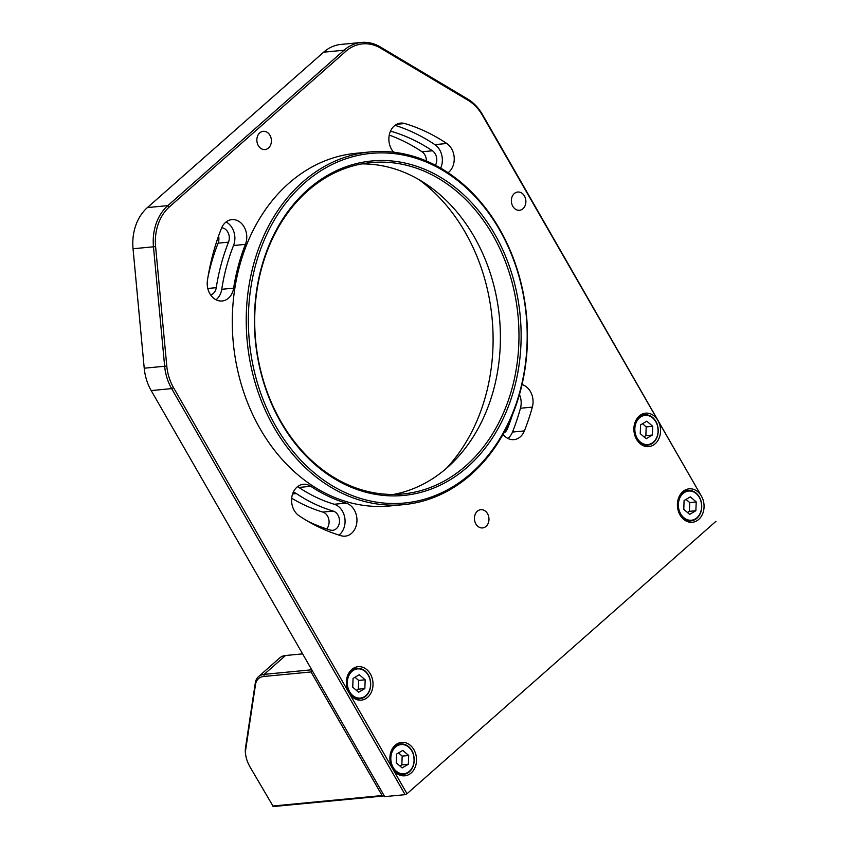 <?xml version="1.0" encoding="UTF-8"?>
<svg xmlns="http://www.w3.org/2000/svg" width="849" height="849" viewBox="0 0 849 849"><rect width="100%" height="100%" fill="white"/><g stroke="black" fill="none" stroke-linecap="round" stroke-linejoin="round"><path stroke-width="1.27" d="M418.769 179.5A177.154 140.244 -95.5 0 1 446.447 468.308M361.716 163.899A166.457 131.775 -95.5 0 1 492.6 280.849A166.457 131.775 -95.5 0 1 447.317 467.544A166.457 131.775 -95.5 0 1 393.395 494.468M465.899 465.761A166.457 131.775 84.5 0 0 509.506 273.474A166.457 131.775 84.5 0 0 370.971 162.594A166.457 131.775 84.5 0 0 307.794 190.823A166.457 131.775 84.5 0 0 264.177 383.111A166.457 131.775 84.5 0 0 402.723 493.991A166.457 131.775 84.5 0 0 465.899 465.761M307.996 189.465A167.985 132.985 -95.5 0 1 494.627 233.984A167.985 132.985 -95.5 0 1 467.555 466.939A167.985 132.985 -95.5 0 1 280.923 422.42A167.985 132.985 -95.5 0 1 307.996 189.465M471.174 473.243A175.626 139.034 -95.5 0 1 276.063 426.707A175.626 139.034 -95.5 0 1 304.377 183.161A175.626 139.034 -95.5 0 1 499.488 229.708A175.626 139.034 -95.5 0 1 471.174 473.243M470.972 474.591A177.154 140.244 -95.5 0 1 403.742 504.635A177.154 140.244 -95.5 0 1 256.302 386.624A177.154 140.244 -95.5 0 1 302.722 181.994A177.154 140.244 -95.5 0 1 369.941 151.95A177.154 140.244 -95.5 0 1 517.391 269.961A177.154 140.244 -95.5 0 1 470.972 474.591M403.742 504.635L389.818 505.972A177.154 140.244 -95.5 0 1 242.368 387.961A177.154 140.244 -95.5 0 1 288.787 183.331A177.154 140.244 -95.5 0 1 356.018 153.287L369.941 151.95M522.973 208.716A9.159 7.259 84.5 0 0 525.372 198.135A9.159 7.259 84.5 0 0 517.741 192.033A9.159 7.259 84.5 0 0 514.271 193.583A9.159 7.259 84.5 0 0 511.873 204.163A9.159 7.259 84.5 0 0 519.492 210.276A9.159 7.259 84.5 0 0 522.973 208.716M268.475 148.013A9.159 7.259 84.5 0 0 270.884 137.432A9.159 7.259 84.5 0 0 263.254 131.319A9.159 7.259 84.5 0 0 259.773 132.879A9.159 7.259 84.5 0 0 257.374 143.46A9.159 7.259 84.5 0 0 265.005 149.562A9.159 7.259 84.5 0 0 268.475 148.013M486.053 526.38A9.159 7.259 84.5 0 0 488.451 515.789A9.159 7.259 84.5 0 0 480.821 509.687A9.159 7.259 84.5 0 0 477.35 511.247A9.159 7.259 84.5 0 0 474.952 521.827A9.159 7.259 84.5 0 0 482.572 527.929A9.159 7.259 84.5 0 0 486.053 526.38M296.938 487.167A16.8 13.297 84.5 0 0 299.071 515.768A212.271 168.049 84.5 0 0 341.107 535.74A16.8 13.297 84.5 0 0 345.225 536.144A16.8 13.297 84.5 0 0 356.951 520.755A16.8 13.297 84.5 0 0 346.137 503.117A178.683 141.454 -95.5 0 1 310.766 486.307A16.8 13.297 84.5 0 0 303.316 484.312A16.8 13.297 84.5 0 0 296.938 487.167M448.113 172.718A16.8 13.297 84.5 0 0 454.226 157.988A16.8 13.297 84.5 0 0 446.754 143.492A212.271 168.049 84.5 0 0 404.718 123.519A16.8 13.297 84.5 0 0 400.601 123.105A16.8 13.297 84.5 0 0 394.223 125.96A16.8 13.297 84.5 0 0 393.66 152.215M411.181 772.961A16.8 13.297 84.5 0 0 415.586 753.551A16.8 13.297 84.5 0 0 401.598 742.366A16.8 13.297 84.5 0 0 395.231 745.21A16.8 13.297 84.5 0 0 392.525 768.504L407.021 793.73L405.122 794.675L171.625 388.609A45.814 36.274 -95.5 0 1 164.653 366.248L153.467 246.794A45.814 36.274 -95.5 0 1 167.826 205.628L344.068 50.218A45.814 36.274 -95.5 0 1 361.451 42.45A45.814 36.274 -95.5 0 1 380.182 46.886L467.682 99.046A45.814 36.274 -95.5 0 1 482.465 114.53L701.423 496.134A16.8 13.297 84.5 0 0 689.133 488.833A16.8 13.297 84.5 0 0 682.755 491.688A16.8 13.297 84.5 0 0 678.351 511.087A16.8 13.297 84.5 0 0 692.338 522.284A16.8 13.297 84.5 0 0 698.716 519.429A16.8 13.297 84.5 0 0 701.423 496.134L657.901 420.457A16.8 13.297 84.5 0 0 645.622 413.166A16.8 13.297 84.5 0 0 639.244 416.01A16.8 13.297 84.5 0 0 634.84 435.41A16.8 13.297 84.5 0 0 648.827 446.606A16.8 13.297 84.5 0 0 655.195 443.751A16.8 13.297 84.5 0 0 657.901 420.457L482.423 115.294A44.286 35.064 84.5 0 0 468.139 100.331L380.639 48.17A44.286 35.064 84.5 0 0 345.723 51.396L169.482 206.795A44.286 35.064 84.5 0 0 155.6 246.592L166.786 366.046A44.286 35.064 84.5 0 0 173.525 387.664L349.003 692.837A16.8 13.297 84.5 0 0 361.292 700.138A16.8 13.297 84.5 0 0 367.67 697.284A16.8 13.297 84.5 0 0 372.074 677.884A16.8 13.297 84.5 0 0 358.087 666.688A16.8 13.297 84.5 0 0 351.719 669.543A16.8 13.297 84.5 0 0 349.003 692.837L392.525 768.504A16.8 13.297 84.5 0 0 404.814 775.806A16.8 13.297 84.5 0 0 411.181 772.961M225.463 222.48A16.8 13.297 84.5 0 0 221.451 228.339A212.271 168.049 84.5 0 0 207.443 280.361A16.8 13.297 84.5 0 0 222.141 300.981A16.8 13.297 84.5 0 0 233.634 288.151A178.683 141.454 -95.5 0 1 245.425 244.363A16.8 13.297 84.5 0 0 244.3 227.245A16.8 13.297 84.5 0 0 231.83 219.626A16.8 13.297 84.5 0 0 225.463 222.48M361.451 42.45L341.022 44.413A45.814 36.274 84.5 0 0 323.639 52.182L147.397 207.581A45.814 36.274 84.5 0 0 133.038 248.757L144.224 368.211A45.814 36.274 84.5 0 0 151.196 390.572L384.693 796.638L405.122 794.675M210.637 294.932A9.774 7.737 84.5 0 0 216.262 287.662A185.708 147.015 -95.5 0 1 228.519 242.156A9.774 7.737 84.5 0 0 221.695 227.755M207.973 277.071A185.708 147.015 -95.5 0 1 218.119 243.154A9.774 7.737 84.5 0 0 218.564 236.033M216.028 299.771A16.8 13.297 84.5 0 0 221.738 289.297A178.683 141.454 -95.5 0 1 233.539 245.51A16.8 13.297 84.5 0 0 226.057 221.982M426.378 160.97A9.774 7.737 84.5 0 0 422.017 151.78A205.246 162.488 84.5 0 0 389.256 135.076M435.42 165.226A9.774 7.737 84.5 0 0 432.417 150.782A205.246 162.488 84.5 0 0 391.782 131.478A9.774 7.737 84.5 0 0 390.455 131.234M393.384 151.907A185.708 147.015 -95.5 0 1 394.615 152.321M440.695 168.113A16.8 13.297 84.5 0 0 434.868 144.627A212.271 168.049 84.5 0 0 395.008 125.323M503.733 433.086A9.774 7.737 84.5 0 0 507.479 428.703A205.246 162.488 84.5 0 0 512.499 414.683M507.882 438.413A16.8 13.297 84.5 0 0 512.488 432.056A212.271 168.049 84.5 0 0 520.458 408.242A16.8 13.297 84.5 0 0 519.461 394.53M503.043 434.327A16.8 13.297 84.5 0 0 513.995 439.623A16.8 13.297 84.5 0 0 524.374 430.921A212.271 168.049 84.5 0 0 532.355 407.106A16.8 13.297 84.5 0 0 522.018 384.597M307.975 521.328A205.246 162.488 84.5 0 0 330.272 530.052A9.774 7.737 84.5 0 0 332.67 530.296A9.774 7.737 84.5 0 0 339.494 521.339A9.774 7.737 84.5 0 0 333.201 511.077A185.708 147.015 -95.5 0 1 296.428 493.609A9.774 7.737 84.5 0 0 293.17 492.441M326.674 528.927A9.774 7.737 84.5 0 0 328.775 519.238A9.774 7.737 84.5 0 0 322.8 512.074A185.708 147.015 -95.5 0 1 291.685 498.204M338.931 535.072A16.8 13.297 84.5 0 0 344.832 518.134A16.8 13.297 84.5 0 0 334.251 504.253A178.683 141.454 -95.5 0 1 298.869 487.443A16.8 13.297 84.5 0 0 297.543 486.668M715.919 521.36L407.021 793.73M272.508 806.051L382.114 795.555L311.031 671.952L263.933 676.462A29.015 15.378 -131.4 0 0 255.485 684.687L245.658 749.879A29.015 15.378 -131.4 0 0 245.69 754.994A29.015 15.378 -131.4 0 0 250.232 767.316L273.272 806.55L384.279 795.916M311.976 670.179L311.031 671.952M382.114 795.555L384.215 795.81M245.69 754.994L245.499 753.572A30.543 16.184 48.6 0 1 245.457 748.192L255.294 682.999A30.543 16.184 48.6 0 1 258.478 676.664A30.543 16.184 48.6 0 1 264.177 674.35L311.753 669.787M302.594 653.868L285.551 655.502A30.543 16.184 -131.4 0 0 279.852 657.826L258.478 676.664M365.176 679.816L359.286 674.722L353.067 678.393L352.728 687.159L358.607 692.243L364.837 688.571L365.176 679.816L358.671 680.431L354.999 677.258M356.4 690.333L358.331 689.197L358.671 680.431M358.331 689.197L364.837 688.571M408.687 755.483L402.797 750.389L396.579 754.071L396.239 762.827L402.129 767.921L408.348 764.249L408.687 755.483L402.182 756.109L398.51 752.925M399.911 766.01L401.842 764.875L402.182 756.109M401.842 764.875L408.348 764.249M652.701 426.283L646.811 421.189L640.592 424.861L640.252 433.627L646.142 438.721L652.361 435.049L652.701 426.283L646.195 426.909L642.523 423.725M643.935 436.811L645.856 435.664L646.195 426.909M645.856 435.664L652.361 435.049M696.212 501.95L690.333 496.867L684.103 500.539L683.763 509.304L689.653 514.388L695.872 510.716L696.212 501.95L689.717 502.576L686.034 499.392M687.446 512.478L689.377 511.342L689.717 502.576M689.377 511.342L695.872 510.716M207.793 288.48L216.262 287.662M218.119 243.154L228.519 242.156M221.738 289.297L233.634 288.151M233.539 245.51L245.425 244.363M345.723 51.396L344.068 50.218L323.639 52.182M169.482 206.795L167.826 205.628L147.397 207.581M155.6 246.592L133.038 248.757M166.786 366.046L144.224 368.211M173.525 387.664L171.625 388.609L151.196 390.572M422.017 151.78L432.417 150.782M390.296 131.627L391.782 131.478M396.632 124.294L404.718 123.519M434.868 144.627L446.754 143.492M505.983 428.851L507.479 428.703M520.458 408.242L532.355 407.106M512.488 432.056L524.374 430.921M322.8 512.074L333.201 511.077M292.587 493.969L296.428 493.609M334.251 504.253L346.137 503.117M298.869 487.443L310.766 486.307M482.423 115.294L482.465 114.53M468.139 100.331L467.682 99.046M380.639 48.17L380.182 46.886M245.658 749.879L245.457 748.192M285.551 655.502L264.177 674.35L263.933 676.462M255.294 682.999L255.485 684.687M369.357 677.162A15.271 12.088 -95.5 0 1 360.029 698.716A15.271 12.088 -95.5 0 1 347.793 689.876A15.271 12.088 -95.5 0 1 357.121 668.322A15.271 12.088 -95.5 0 1 369.357 677.162M348.599 689.59A14.656 11.61 84.5 0 0 364.274 696.785A14.656 11.61 84.5 0 0 369.294 677.375A14.656 11.61 84.5 0 0 353.619 670.179A14.656 11.61 84.5 0 0 348.599 689.59M412.922 752.967A15.271 12.088 -95.5 0 1 403.551 774.394A15.271 12.088 -95.5 0 1 391.315 765.554A15.271 12.088 -95.5 0 1 400.632 743.989A15.271 12.088 -95.5 0 1 412.869 752.83M392.111 765.267A14.656 11.61 84.5 0 0 407.785 772.463A14.656 11.61 84.5 0 0 412.816 753.052A14.656 11.61 84.5 0 0 397.141 745.857A14.656 11.61 84.5 0 0 392.111 765.267M656.882 423.63A15.271 12.088 -95.5 0 1 647.564 445.194A15.271 12.088 -95.5 0 1 635.328 436.354A15.271 12.088 -95.5 0 1 644.646 414.79A15.271 12.088 -95.5 0 1 656.882 423.63M636.124 436.057A14.656 11.61 84.5 0 0 651.799 443.252A14.656 11.61 84.5 0 0 656.829 423.842A14.656 11.61 84.5 0 0 641.154 416.657A14.656 11.61 84.5 0 0 636.124 436.057M700.404 499.297A15.271 12.088 -95.5 0 1 691.075 520.861A15.271 12.088 -95.5 0 1 678.839 512.021A15.271 12.088 -95.5 0 1 688.168 490.457A15.271 12.088 -95.5 0 1 700.404 499.297M679.646 511.735A14.656 11.61 84.5 0 0 695.32 518.93A14.656 11.61 84.5 0 0 700.34 499.52A14.656 11.61 84.5 0 0 684.665 492.324A14.656 11.61 84.5 0 0 679.646 511.735M355.635 699.141L360.029 698.716C369.283 695.904 372.435 688.73 369.495 677.184C366.757 671.092 362.629 668.131 357.121 668.322L352.717 668.736M399.147 774.819L403.551 774.394C412.794 771.582 415.946 764.408 413.007 752.861C410.269 746.759 406.14 743.809 400.632 743.989L396.239 744.414M643.16 445.608L647.564 445.194C656.808 442.382 659.96 435.197 657.02 423.651C654.282 417.559 650.154 414.609 644.646 414.79L640.252 415.214M686.671 521.286L691.075 520.861C700.319 518.049 703.481 510.875 700.531 499.329C697.793 493.237 693.675 490.276 688.168 490.457L683.763 490.881"/></g></svg>
